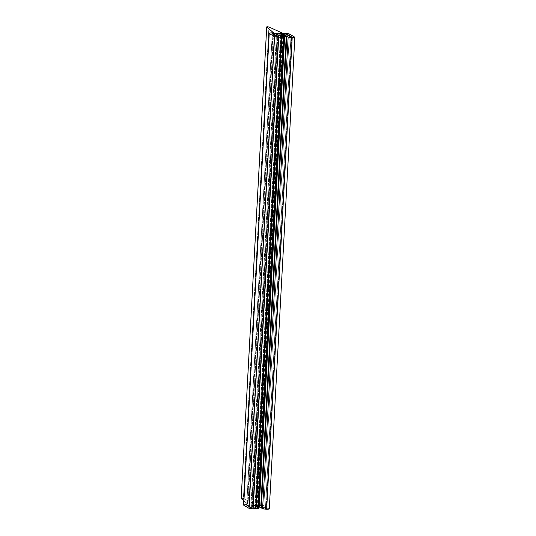 <?xml version="1.0" encoding="UTF-8"?>
<svg xmlns="http://www.w3.org/2000/svg" width="536" height="536" viewBox="0 0 536 536"><rect width="100%" height="100%" fill="white"/><g stroke="black" fill="none" stroke-linecap="round" stroke-linejoin="round"><path stroke-width="0.4" stroke-dasharray="2.68 2.01" d="M260.63 505.716L265.427 508.563L290.968 36.924L265.427 508.563L266.124 508.584L261.32 505.736A2.74 0.342 3.1 0 0 258.044 505.307L248.784 505.073A2.74 0.342 3.1 0 0 246.661 505.287A2.74 0.342 3.1 0 0 246.734 505.374L252.228 508.235L247.424 505.394L272.971 33.755L247.424 505.394L258.205 505.401L283.745 33.761L258.205 505.401L260.63 505.716L258.205 505.401L283.745 33.761L258.205 505.401L247.424 505.394L272.971 33.755L247.424 505.394L252.228 508.235L277.769 36.595L252.228 508.235L247.377 505.327L252.228 508.235L277.769 36.595L252.228 508.235L251.531 508.222L277.072 36.582L251.531 508.222L252.228 508.235L251.531 508.222L277.072 36.582L251.531 508.222L246.734 505.374L272.275 33.735L246.734 505.374L251.531 508.222L246.734 505.374L272.275 33.735L246.734 505.374L248.784 505.073L274.325 33.44L248.784 505.073L247.076 505.133L248.784 505.073L274.325 33.44L248.784 505.073L258.044 505.307L283.591 33.668L258.044 505.307L248.784 505.073L258.044 505.307L283.591 33.668L258.044 505.307L261.32 505.736L286.867 34.096L261.32 505.736L260.107 505.461L261.32 505.736L286.867 34.096L261.32 505.736L266.124 508.584L291.664 36.944L266.124 508.584L261.32 505.736L266.124 508.584L291.664 36.944L266.124 508.584L265.427 508.563L266.124 508.584L265.427 508.563L290.968 36.924L265.427 508.563L260.63 505.716L265.427 508.563L260.63 505.716L248.939 505.173L260.63 505.716L286.17 34.076L260.63 505.716M247.424 505.394L248.939 505.173L274.486 33.534L248.939 505.173L274.486 33.534L248.939 505.173L247.377 505.327L272.918 33.694L247.377 505.327M269.293 508.939A3.39 0.422 3.1 0 0 269.206 508.832L294.753 37.192L269.206 508.832L263.833 505.642L269.206 508.832L268.777 509.126M255.746 508.604A3.39 0.422 3.1 0 0 255.659 508.497L281.199 36.857L255.659 508.497L255.23 508.791M246.661 505.294L272.208 33.654L246.734 505.374M289.38 34.003L263.833 505.642A5.95 0.737 3.1 0 0 256.711 504.711L282.251 33.071L256.711 504.711L256.128 504.698L263.833 505.642L289.38 34.003M281.675 33.058L256.128 504.698L281.675 33.058M241.193 498.56L243.364 498.614L268.905 26.974L243.364 498.614L256.128 504.698L243.364 498.614L241.167 498.514M243.686 505.147L244.409 504.637L248.021 504.497L273.568 32.857L248.021 504.497L243.759 500.792L248.021 504.497A5.95 0.737 3.1 0 0 243.538 504.959M280.898 36.676L255.35 508.316L280.898 36.676M255.759 508.322L255.35 508.316L255.759 508.322M258.868 508.302L257.702 508.128L283.249 36.488L257.702 508.128L254.928 508.061L258.727 508.363M280.469 36.421L254.928 508.061L280.469 36.421M278.975 35.537L253.434 507.177L254.928 508.061L253.434 507.177L278.975 35.537M281.708 36.455L256.215 507.244L253.434 507.177L256.945 507.163L255.786 506.989L281.326 35.349L255.786 506.989L253.005 506.922L256.925 507.143L256.215 507.244L281.708 36.455M278.546 35.282L278.445 37.218L278.546 35.282M276.522 34.083L250.982 505.723L253.005 506.922L250.982 505.723L276.522 34.083M277.413 33.956L251.873 505.589L250.982 505.723L251.873 505.589L277.413 33.956M276.489 34.049L250.982 505.723M282.043 34.07L256.503 505.709L251.873 505.589L256.503 505.709L282.043 34.07M283.47 34.25L257.93 505.89L256.503 505.709L257.93 505.89L283.47 34.25M284.536 34.887L258.995 506.527L257.93 505.89L258.995 506.527L284.536 34.887M282.184 35.068L256.644 506.708L259.417 506.781L260.911 507.666L258.138 507.592L283.678 35.959L258.138 507.592L260.911 507.666L286.459 36.026L260.911 507.666L259.417 506.781L284.918 35.986L259.417 506.781L255.505 506.56L256.215 506.46L281.755 34.82L256.215 506.46L258.995 506.527L255.478 506.54L256.644 506.708L282.164 35.423M284.107 36.207L258.895 507.853L257.401 507.679L258.56 507.847L284.087 36.562M256.952 507.17L282.439 36.468M255.478 506.533L281.018 34.894M257.394 507.672L282.941 36.033"/><path stroke-width="0.8" d="M290.968 36.924L285.273 33.875L274.486 33.534L285.273 33.875L283.745 33.761L286.17 34.076L290.968 36.924L291.664 36.944L286.867 34.096L291.664 36.944L290.968 36.924M272.918 33.688L274.486 33.534L272.971 33.755L277.769 36.595L272.275 33.735A2.74 0.342 -176.9 0 1 272.208 33.647A2.74 0.342 -176.9 0 1 274.325 33.44L283.591 33.668A2.74 0.342 -176.9 0 1 286.867 34.096L272.623 33.5L272.275 33.735L277.072 36.582L277.769 36.595L273.226 33.574L277.769 36.595L272.208 33.654M284.087 36.562L284.107 36.207L286.881 36.281L288.147 37.031L262.606 508.671A3.39 0.422 3.1 0 0 266.667 509.2L292.207 37.56L294.753 37.192A3.39 0.422 -176.9 0 1 294.834 37.299A3.39 0.422 -176.9 0 1 292.207 37.56L266.667 509.2A3.39 0.422 3.1 0 0 269.293 508.939L294.834 37.292M243.538 504.959A5.95 0.737 3.1 0 0 243.686 505.147L269.226 33.507L274.6 36.696L249.059 508.336A3.39 0.422 3.1 0 0 253.119 508.865L278.66 37.225L281.199 36.857A3.39 0.422 -176.9 0 1 281.286 36.964A3.39 0.422 -176.9 0 1 278.66 37.225L253.119 508.865A3.39 0.422 3.1 0 0 255.746 508.604L281.286 36.957M272.275 33.735L283.591 33.668L286.867 34.096L291.664 36.944L285.648 33.822L272.623 33.5L272.275 33.735L277.072 36.582L277.769 36.595L272.971 33.755M283.745 33.761L274.486 33.534L283.745 33.761M294.753 37.192L289.38 34.003L282.251 33.071A5.95 0.737 -176.9 0 1 289.38 34.003L294.753 37.192M282.251 33.071L268.905 26.974L267.571 26.8L268.905 26.974L282.251 33.071M241.193 498.56L266.734 26.921L273.568 32.857L269.95 32.998L269.226 33.507A5.95 0.737 -176.9 0 1 269.079 33.319A5.95 0.737 -176.9 0 1 273.568 32.857L266.734 26.921L241.193 498.56L243.759 500.792L241.334 498.467M266.714 26.874L267.571 26.8L266.734 26.921M243.538 504.912L269.226 33.507L274.6 36.696L249.059 508.336L243.686 505.147L249.059 508.336L253.119 508.865L255.659 508.497M278.66 37.225A3.39 0.422 -176.9 0 1 274.6 36.696L278.66 37.225M258.848 508.282L258.131 508.383L283.671 36.743L284.388 36.642L283.249 36.488L284.408 36.662L280.898 36.676L283.671 36.743L258.131 508.383L255.35 508.316L258.868 508.302L284.415 36.669M283.249 36.488L280.469 36.421L278.975 35.537L281.755 35.604L281.708 36.455L281.755 35.604L282.465 35.503L282.043 35.403L278.975 35.537L280.469 36.421L283.249 36.488M276.522 34.083L277.413 33.956L277.38 34.592L277.413 33.956L276.522 34.083L278.546 35.282L281.326 35.349L278.546 35.282L276.489 34.056M278.445 37.218L253.005 506.922L278.445 37.218M277.413 33.956L283.47 34.25L284.536 34.887L281.045 34.92L284.536 34.887L282.941 34.137L277.413 33.956M282.164 35.423L281.018 34.9L284.964 35.142L284.918 35.986L284.964 35.142L286.459 36.026L282.961 36.059L286.459 36.026L284.964 35.142L282.184 35.068M284.107 36.207L286.881 36.281L261.34 507.914L258.56 507.847L261.34 507.914L286.881 36.281L288.147 37.031L262.606 508.671L261.34 507.914L264.114 509.012L269.206 508.832M292.207 37.56A3.39 0.422 -176.9 0 1 288.147 37.031L292.207 37.56M241.167 498.527L266.707 26.887M243.532 504.966L269.079 33.333M282.439 36.468L282.492 35.537M282.914 36.482L282.941 36.039"/></g></svg>
